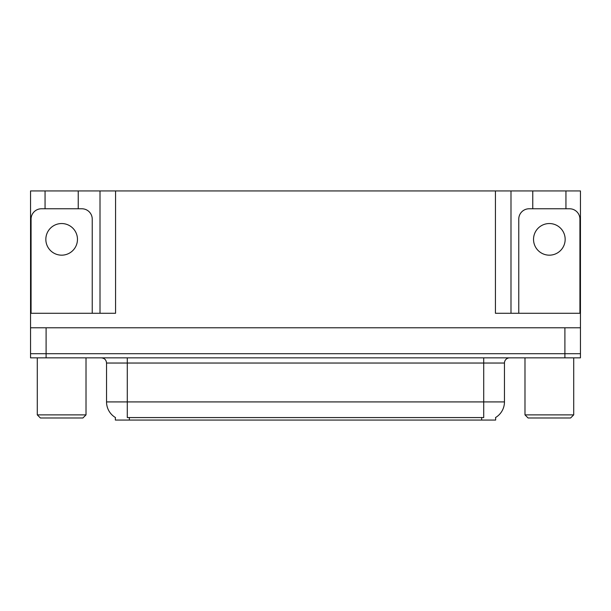 <?xml version="1.0" encoding="UTF-8"?>
<svg xmlns="http://www.w3.org/2000/svg" width="611" height="611" viewBox="0 0 611 611"><rect width="100%" height="100%" fill="white"/><g stroke="black" fill="none" stroke-linecap="round" stroke-linejoin="round"><path stroke-width="0.92" d="M495.643 417.481L495.643 420.062L115.357 420.062L115.357 417.481M46.1 357.855L580.45 357.855L580.45 353.708L30.55 353.708L30.55 327.794L46.1 327.794L46.1 353.708L30.55 353.708L30.55 357.855L46.1 357.855L46.1 353.708L580.45 353.708L580.45 327.794L46.1 327.794M78.239 208.771L78.239 190.938L495.437 190.938L495.437 313.275L580.45 313.275L580.45 327.794M45.061 208.771L45.061 190.938L30.55 190.938L30.55 313.275L115.563 313.275L115.563 190.938M30.55 313.275L30.55 327.794M565.939 208.771L565.939 190.938L580.45 190.938L580.45 313.275M100.013 190.938L100.013 313.275M495.437 190.938L510.987 190.938L510.987 313.275L510.987 190.938L532.761 190.938L532.761 208.771M565.939 190.938L532.761 190.938M45.061 190.938L78.239 190.938M115.51 417.573A18.147 18.147 0 0 1 106.543 401.916L127.279 401.916L127.279 417.573L483.721 417.573L483.721 401.916L504.457 401.916L504.457 363.041A5.186 5.186 0 0 1 509.643 357.855M106.543 401.916L106.543 363.041C106.238 359.894 104.512 358.161 101.357 357.855M495.49 417.573A18.147 18.147 0 0 0 504.457 401.916M61.65 223.542A15.81 15.81 0 0 0 45.84 239.352A15.81 15.81 0 0 0 61.65 255.169A15.81 15.81 0 0 0 77.467 239.352A15.81 15.81 0 0 0 61.65 223.542M31.069 313.275L31.069 219.135A10.364 10.364 0 0 1 41.433 208.771L81.866 208.771A10.364 10.364 0 0 1 92.238 219.135L92.238 313.275M40.402 417.993L37.286 414.877L86.014 414.877L82.905 417.993L40.402 417.993M528.095 417.993L524.986 414.877L573.714 414.877L570.598 417.993L528.095 417.993M549.35 223.542A15.81 15.81 0 0 0 533.533 239.352A15.81 15.81 0 0 0 549.35 255.169A15.81 15.81 0 0 0 565.16 239.352A15.81 15.81 0 0 0 549.35 223.542M518.762 313.275L518.762 219.135A10.364 10.364 0 0 1 529.134 208.771L569.567 208.771A10.364 10.364 0 0 1 579.931 219.135L579.931 313.275M564.9 327.794L564.9 357.855M481.644 420.062L481.644 417.481M129.356 420.062L129.356 417.481M483.721 357.855L483.721 363.041L106.543 363.041M504.457 363.041L483.721 363.041L483.721 401.916L127.279 401.916L127.279 357.855M86.014 357.855L86.014 414.877M37.286 357.855L37.286 414.877M573.714 357.855L573.714 414.877M524.986 357.855L524.986 414.877"/></g></svg>

